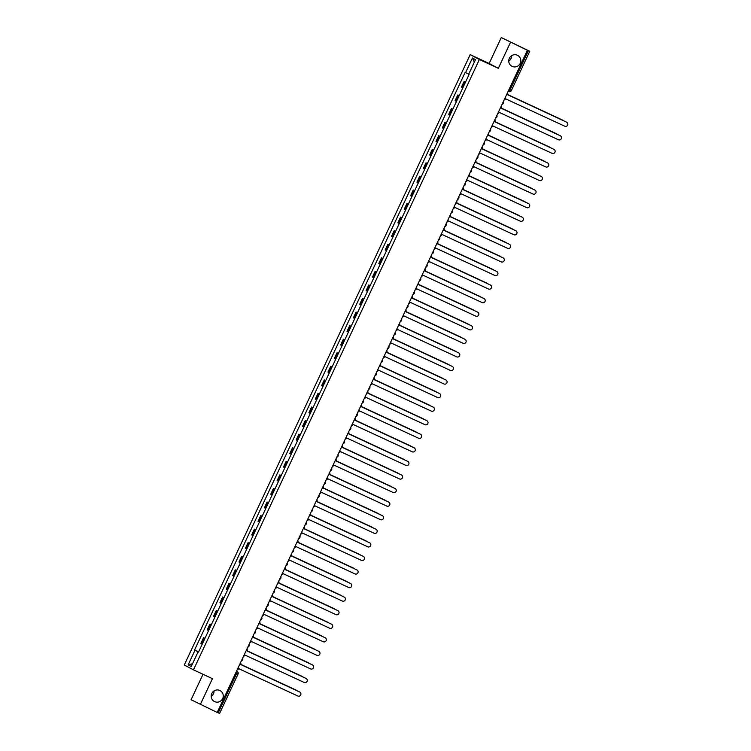 <?xml version="1.0" encoding="UTF-8"?>
<svg xmlns="http://www.w3.org/2000/svg" width="751" height="751" viewBox="0 0 751 751"><rect width="100%" height="100%" fill="white"/><g stroke="black" fill="none" stroke-linecap="round" stroke-linejoin="round"><path stroke-width="1.13" d="M214.063 690.911A6.149 5.999 -62.2 0 1 211.2 696.346M219.836 690.488A6.149 5.999 -62.2 0 1 222.606 698.721A6.149 5.999 -62.2 0 1 214.354 701.49A6.149 5.999 -62.2 0 1 211.857 693.38A6.149 5.999 -62.2 0 1 219.836 690.488M511.628 55.687A6.149 5.999 -62.2 0 1 508.756 61.122M517.392 55.264A6.149 5.999 -62.2 0 1 520.161 63.497A6.149 5.999 -62.2 0 1 511.919 66.266A6.149 5.999 -62.2 0 1 509.413 58.165A6.149 5.999 -62.2 0 1 517.392 55.264M203.014 674.285L191.092 699.735L217.208 712.464L527.39 50.279L501.283 37.55L489.145 63.469L470.182 54.645L184.277 664.992L193.467 669.845L479.382 59.498L498.335 68.322L510.473 42.403M501.283 37.55L529.774 51.265L511.318 90.664L509.948 90.045L528.404 50.646L529.774 51.265M200.292 704.588L212.43 678.669L193.467 669.845M219.545 713.431L218.212 712.83L236.668 673.431L237.119 671.497L236.537 671.197L237.119 671.497A1.924 1.877 117.8 0 1 238.001 674.032L235.701 672.98M217.246 712.38L218.212 712.83M528.404 50.646L527.39 50.279M465.507 82.131L464.118 81.427L461.424 87.172L462.813 87.876M465.526 82.084L464.118 81.427M459.152 95.706L457.763 94.992L455.068 100.737L456.458 101.441M459.171 95.649L457.763 94.992M452.797 109.27L451.407 108.566L448.713 114.302L450.102 115.006M452.815 109.224L451.407 108.566M446.441 122.835L445.052 122.131L442.358 127.867L443.747 128.571M446.46 122.789L445.052 122.131M440.086 136.4L438.697 135.696L436.002 141.432L437.392 142.146M440.105 136.353L438.697 135.696M433.731 149.965L432.341 149.261L429.647 155.006L431.036 155.71M433.749 149.918L432.341 149.261M427.375 163.54L425.986 162.836L423.292 168.571L424.681 169.275M427.394 163.493L425.986 162.836M421.02 177.105L419.631 176.401L416.936 182.136L418.326 182.84M421.039 177.058L419.631 176.401M414.665 190.67L413.275 189.965L410.581 195.701L411.97 196.415M414.683 190.623L413.275 189.965M408.309 204.234L406.92 203.53L404.226 209.276L405.615 209.98M408.328 204.188L406.92 203.53M401.954 217.809L400.565 217.095L397.87 222.84L399.26 223.545M401.973 217.752L400.565 217.095M395.599 231.374L394.209 230.67L391.515 236.405L392.904 237.109M395.617 231.327L394.209 230.67M389.243 244.939L387.854 244.235L385.16 249.97L386.549 250.684M389.262 244.892L387.854 244.235M382.888 258.504L381.499 257.8L378.804 263.545L380.194 264.249M382.907 258.457L381.499 257.8M376.533 272.078L375.143 271.364L372.449 277.11L373.838 277.814M376.551 272.022L375.143 271.364M370.177 285.643L368.788 284.939L366.094 290.675L367.483 291.379M370.196 285.596L368.788 284.939M363.822 299.208L362.433 298.504L359.738 304.239L361.128 304.953M363.841 299.161L362.433 298.504M357.467 312.773L356.077 312.069L353.383 317.814L354.772 318.518M357.485 312.726L356.077 312.069M351.111 326.347L349.722 325.634L347.028 331.379L348.417 332.083M351.13 326.291L349.722 325.634M344.756 339.912L343.367 339.208L340.672 344.944L342.062 345.648M344.775 339.865L343.367 339.208M338.401 353.477L337.011 352.773L334.317 358.509L335.706 359.213M338.419 353.43L337.011 352.773M332.045 367.042L330.656 366.338L327.962 372.083L329.351 372.787M332.064 366.995L330.656 366.338M325.69 380.616L324.301 379.903L321.606 385.648L322.996 386.352M325.709 380.56L324.301 379.903M319.335 394.181L317.945 393.477L315.251 399.213L316.64 399.917M319.353 394.134L317.945 393.477M312.979 407.746L311.59 407.042L308.896 412.778L310.285 413.482M312.998 407.699L311.59 407.042M306.624 421.311L305.235 420.607L302.54 426.343L303.93 427.056M306.643 421.264L305.235 420.607M300.269 434.876L298.879 434.172L296.185 439.917L297.574 440.621M300.287 434.829L298.879 434.172M293.913 448.45L292.524 447.746L289.83 453.482L291.219 454.186M293.932 448.403L292.524 447.746M287.558 462.015L286.169 461.311L283.474 467.047L284.864 467.751M287.577 461.968L286.169 461.311M281.203 475.58L279.813 474.876L277.119 480.612L278.508 481.325M281.221 475.533L279.813 474.876M274.847 489.145L273.458 488.441L270.764 494.186L272.153 494.89M274.866 489.098L273.458 488.441M268.492 502.719L267.103 502.006L264.408 507.751L265.798 508.455M268.511 502.663L267.103 502.006M262.137 516.284L260.747 515.58L258.053 521.316L259.442 522.02M262.155 516.237L260.747 515.58M255.781 529.849L254.392 529.145L251.698 534.881L253.087 535.594M255.8 529.802L254.392 529.145M249.426 543.414L248.037 542.71L245.342 548.455L246.732 549.159M249.445 543.367L248.037 542.71M243.071 556.989L241.681 556.275L238.987 562.02L240.376 562.724M243.089 556.932L241.681 556.275M236.715 570.553L235.326 569.849L232.632 575.585L234.021 576.289M236.734 570.507L235.326 569.849M230.36 584.118L228.971 583.414L226.276 589.15L227.666 589.864M230.379 584.071L228.971 583.414M224.005 597.683L222.615 596.979L219.921 602.724L221.31 603.428M224.023 597.636L222.615 596.979M217.649 611.258L216.26 610.544L213.566 616.289L214.955 616.993M217.668 611.201L216.26 610.544M211.294 624.823L209.904 624.119L207.21 629.854L208.6 630.558M211.313 624.776L209.904 624.119M204.939 638.388L203.549 637.683L200.855 643.419L202.244 644.123M204.957 638.341L203.549 637.683M468.727 74.105L465.582 72.603L472.426 57.987L475.514 59.62L468.671 74.236L469.103 74.462L198.508 652.112L198.076 651.877L191.233 666.494L188.144 664.86L194.988 650.253L198.583 651.962M465.582 72.603L465.151 72.378L194.556 650.019L194.988 650.253M470.182 54.645L479.382 59.498M489.145 63.469L498.335 68.322M198.602 651.906L194.556 650.019M472.426 57.987L474.332 62.145M192.538 663.715L188.144 664.86M504.137 99.921A1.924 1.877 117.8 0 0 505.611 98.822L564.752 126.196A2.206 2.159 117.8 0 0 567.625 125.154A2.206 2.159 117.8 0 0 566.63 122.197L507.545 94.692L566.385 122.075A2.206 2.159 -62.2 0 1 566.573 122.169M507.545 94.692L507.61 94.56A1.924 1.877 117.8 0 0 507.507 92.73M563.672 120.808A2.206 2.159 117.8 0 0 562.95 120.254L507.629 94.504L562.715 120.132A2.206 2.159 -62.2 0 1 562.893 120.226M497.782 113.485A1.924 1.877 117.8 0 0 499.255 112.387L558.397 139.761A2.206 2.159 117.8 0 0 561.269 138.719A2.206 2.159 117.8 0 0 560.274 135.762L501.189 108.257L560.03 135.64A2.206 2.159 -62.2 0 1 560.218 135.734M501.189 108.257L501.255 108.125A1.924 1.877 117.8 0 0 501.152 106.295M491.426 127.05A1.924 1.877 117.8 0 0 492.9 125.952L552.041 153.335A2.206 2.159 117.8 0 0 554.914 152.293A2.206 2.159 117.8 0 0 553.919 149.327L494.9 121.69A1.924 1.877 117.8 0 0 494.796 119.86M494.843 121.812L553.675 149.205A2.206 2.159 -62.2 0 1 553.862 149.308M557.317 134.373A2.206 2.159 117.8 0 0 556.594 133.819L501.274 108.069L556.36 133.697A2.206 2.159 -62.2 0 1 556.538 133.791M550.962 147.938A2.206 2.159 117.8 0 0 550.239 147.393L494.918 121.634L550.004 147.262A2.206 2.159 -62.2 0 1 550.183 147.365M485.071 140.625A1.924 1.877 117.8 0 0 486.545 139.526L545.686 166.9A2.206 2.159 117.8 0 0 548.559 165.858A2.206 2.159 117.8 0 0 547.563 162.901L488.479 135.387L547.319 162.77A2.206 2.159 -62.2 0 1 547.507 162.873M488.479 135.387L488.544 135.264A1.924 1.877 117.8 0 0 488.441 133.434M478.716 154.19A1.924 1.877 117.8 0 0 480.189 153.091L539.331 180.465A2.206 2.159 117.8 0 0 542.203 179.423A2.206 2.159 117.8 0 0 541.208 176.466L482.189 148.829A1.924 1.877 117.8 0 0 482.086 146.999M482.133 148.942L540.964 176.335A2.206 2.159 -62.2 0 1 541.152 176.438M472.36 167.755A1.924 1.877 117.8 0 0 473.834 166.656L532.975 194.03A2.206 2.159 117.8 0 0 535.848 192.988A2.206 2.159 117.8 0 0 534.853 190.031L475.834 162.394A1.924 1.877 117.8 0 0 475.73 160.564M475.777 162.516L534.609 189.909A2.206 2.159 -62.2 0 1 534.796 190.003M544.606 161.503A2.206 2.159 117.8 0 0 543.884 160.958L488.563 135.199L543.649 160.827A2.206 2.159 -62.2 0 1 543.827 160.93M538.251 175.077A2.206 2.159 117.8 0 0 537.528 174.523L482.208 148.773M482.217 148.754L537.294 174.401A2.206 2.159 -62.2 0 1 537.472 174.495M531.896 188.642A2.206 2.159 117.8 0 0 531.173 188.088L475.852 162.338M475.862 162.329L530.938 187.966A2.206 2.159 -62.2 0 1 531.117 188.06M525.54 202.207A2.206 2.159 117.8 0 0 524.818 201.662L469.497 175.903M469.506 175.894L524.583 201.531A2.206 2.159 -62.2 0 1 524.761 201.634M519.185 215.772A2.206 2.159 117.8 0 0 518.462 215.227L463.142 189.468M463.151 189.459L518.228 215.096A2.206 2.159 -62.2 0 1 518.406 215.199M512.83 229.346A2.206 2.159 117.8 0 0 512.107 228.792L456.786 203.042M456.796 203.023L511.872 228.67A2.206 2.159 -62.2 0 1 512.051 228.764M506.474 242.911A2.206 2.159 117.8 0 0 505.752 242.357L450.431 216.607M450.44 216.588L505.517 242.235A2.206 2.159 -62.2 0 1 505.695 242.329M500.119 256.476A2.206 2.159 117.8 0 0 499.396 255.931L444.076 230.172L499.162 255.8A2.206 2.159 -62.2 0 1 499.34 255.903M493.764 270.041A2.206 2.159 117.8 0 0 493.041 269.496L437.72 243.737L492.806 269.365A2.206 2.159 -62.2 0 1 492.985 269.468M487.408 283.615A2.206 2.159 117.8 0 0 486.686 283.061L431.365 257.302L486.451 282.939A2.206 2.159 -62.2 0 1 486.629 283.033M481.053 297.18A2.206 2.159 117.8 0 0 480.33 296.626L425.01 270.876L480.096 296.504A2.206 2.159 -62.2 0 1 480.274 296.598M474.698 310.745A2.206 2.159 117.8 0 0 473.975 310.201L418.654 284.441M418.664 284.432L473.74 310.069A2.206 2.159 -62.2 0 1 473.919 310.172M468.342 324.31A2.206 2.159 117.8 0 0 467.62 323.765L412.299 298.006L467.385 323.634A2.206 2.159 -62.2 0 1 467.563 323.737M461.987 337.884A2.206 2.159 117.8 0 0 461.264 337.33L405.944 311.571L461.03 337.208A2.206 2.159 -62.2 0 1 461.208 337.302M455.632 351.449A2.206 2.159 117.8 0 0 454.909 350.895L399.588 325.145L454.674 350.773A2.206 2.159 -62.2 0 1 454.853 350.867M449.276 365.014A2.206 2.159 117.8 0 0 448.554 364.46L393.233 338.71L448.319 364.338A2.206 2.159 -62.2 0 1 448.497 364.442M442.921 378.579A2.206 2.159 117.8 0 0 442.198 378.035L386.878 352.275M386.887 352.266L441.964 377.903A2.206 2.159 -62.2 0 1 442.142 378.006M436.566 392.153A2.206 2.159 117.8 0 0 435.843 391.6L380.522 365.84L435.608 391.478A2.206 2.159 -62.2 0 1 435.787 391.571M430.21 405.718A2.206 2.159 117.8 0 0 429.488 405.165L374.167 379.415L429.253 405.042A2.206 2.159 -62.2 0 1 429.431 405.136M466.005 181.32A1.924 1.877 117.8 0 0 467.479 180.221L526.62 207.605A2.206 2.159 117.8 0 0 529.493 206.563A2.206 2.159 117.8 0 0 528.497 203.596L469.478 175.959A1.924 1.877 117.8 0 0 469.375 174.129M469.422 176.081L528.253 203.474A2.206 2.159 -62.2 0 1 528.441 203.568M459.65 194.894A1.924 1.877 117.8 0 0 461.123 193.786L520.265 221.169A2.206 2.159 117.8 0 0 523.137 220.127A2.206 2.159 117.8 0 0 522.142 217.17L463.123 189.534A1.924 1.877 117.8 0 0 463.02 187.703M463.067 189.646L521.898 217.039A2.206 2.159 -62.2 0 1 522.086 217.142M453.294 208.459A1.924 1.877 117.8 0 0 454.768 207.36L513.909 234.734A2.206 2.159 117.8 0 0 516.782 233.692A2.206 2.159 117.8 0 0 515.787 230.735L456.768 203.099A1.924 1.877 117.8 0 0 456.664 201.268M456.711 203.211L515.543 230.604A2.206 2.159 -62.2 0 1 515.73 230.707M446.939 222.024A1.924 1.877 117.8 0 0 448.413 220.925L507.554 248.299A2.206 2.159 117.8 0 0 510.427 247.257A2.206 2.159 117.8 0 0 509.431 244.3L450.347 216.795L509.187 244.178A2.206 2.159 -62.2 0 1 509.375 244.272M450.347 216.795L450.412 216.663A1.924 1.877 117.8 0 0 450.309 214.833M440.584 235.589A1.924 1.877 117.8 0 0 442.057 234.49L501.199 261.874A2.206 2.159 117.8 0 0 504.071 260.832A2.206 2.159 117.8 0 0 503.076 257.865L443.991 230.36L502.832 257.743A2.206 2.159 -62.2 0 1 503.02 257.837M443.991 230.36L444.057 230.228A1.924 1.877 117.8 0 0 443.954 228.398M434.228 249.163A1.924 1.877 117.8 0 0 435.702 248.055L494.843 275.439A2.206 2.159 117.8 0 0 497.716 274.397A2.206 2.159 117.8 0 0 496.721 271.44L437.636 243.925L496.477 271.308A2.206 2.159 -62.2 0 1 496.664 271.411M437.636 243.925L437.702 243.793A1.924 1.877 117.8 0 0 437.598 241.963M427.873 262.728A1.924 1.877 117.8 0 0 429.347 261.63L488.488 289.004A2.206 2.159 117.8 0 0 491.361 287.962A2.206 2.159 117.8 0 0 490.365 285.005L431.346 257.368A1.924 1.877 117.8 0 0 431.243 255.537M431.29 257.48L490.121 284.873A2.206 2.159 -62.2 0 1 490.309 284.976M421.518 276.293A1.924 1.877 117.8 0 0 422.991 275.195L482.133 302.569A2.206 2.159 117.8 0 0 485.005 301.526A2.206 2.159 117.8 0 0 484.01 298.569L424.925 271.064L483.766 298.447A2.206 2.159 -62.2 0 1 483.954 298.541M424.925 271.064L424.991 270.933A1.924 1.877 117.8 0 0 424.888 269.102M415.162 289.858A1.924 1.877 117.8 0 0 416.636 288.76L475.777 316.133A2.206 2.159 117.8 0 0 478.65 315.101A2.206 2.159 117.8 0 0 477.655 312.134L418.57 284.629L477.411 312.012A2.206 2.159 -62.2 0 1 477.598 312.106M418.57 284.629L418.636 284.498A1.924 1.877 117.8 0 0 418.532 282.667M408.807 303.432A1.924 1.877 117.8 0 0 410.281 302.324L469.422 329.708A2.206 2.159 117.8 0 0 472.295 328.666A2.206 2.159 117.8 0 0 471.299 325.709L412.215 298.194L471.055 325.577A2.206 2.159 -62.2 0 1 471.243 325.681M412.215 298.194L412.28 298.063A1.924 1.877 117.8 0 0 412.177 296.232M402.452 316.997A1.924 1.877 117.8 0 0 403.925 315.899L463.067 343.273A2.206 2.159 117.8 0 0 465.939 342.231A2.206 2.159 117.8 0 0 464.944 339.274L405.859 311.768L464.7 339.142A2.206 2.159 -62.2 0 1 464.888 339.245M405.859 311.768L405.925 311.637A1.924 1.877 117.8 0 0 405.822 309.806M396.096 330.562A1.924 1.877 117.8 0 0 397.57 329.464L456.711 356.838A2.206 2.159 117.8 0 0 459.584 355.796A2.206 2.159 117.8 0 0 458.589 352.839L399.57 325.202A1.924 1.877 117.8 0 0 399.466 323.371M399.513 325.314L458.345 352.717A2.206 2.159 -62.2 0 1 458.532 352.81M389.741 344.127A1.924 1.877 117.8 0 0 391.215 343.029L450.356 370.403A2.206 2.159 117.8 0 0 453.228 369.361A2.206 2.159 117.8 0 0 452.233 366.404L393.149 338.898L451.989 366.281A2.206 2.159 -62.2 0 1 452.177 366.375M393.149 338.898L393.214 338.767A1.924 1.877 117.8 0 0 393.111 336.936M383.385 357.701A1.924 1.877 117.8 0 0 384.859 356.594L444.001 383.977A2.206 2.159 117.8 0 0 446.873 382.935A2.206 2.159 117.8 0 0 445.878 379.978L386.793 352.463L445.634 379.846A2.206 2.159 -62.2 0 1 445.822 379.95M386.793 352.463L386.859 352.332A1.924 1.877 117.8 0 0 386.756 350.501M377.03 371.266A1.924 1.877 117.8 0 0 378.504 370.168L437.645 397.542A2.206 2.159 117.8 0 0 440.518 396.5A2.206 2.159 117.8 0 0 439.523 393.543L380.438 366.037L439.279 393.411A2.206 2.159 -62.2 0 1 439.466 393.515M380.438 366.037L380.504 365.906A1.924 1.877 117.8 0 0 380.4 364.075M370.675 384.831A1.924 1.877 117.8 0 0 372.149 383.733L431.29 411.107A2.206 2.159 117.8 0 0 434.162 410.065A2.206 2.159 117.8 0 0 433.167 407.108L374.082 379.602L432.923 406.986A2.206 2.159 -62.2 0 1 433.111 407.08M374.082 379.602L374.148 379.471A1.924 1.877 117.8 0 0 374.045 377.64M364.319 398.396A1.924 1.877 117.8 0 0 365.793 397.298L424.935 424.672A2.206 2.159 117.8 0 0 427.807 423.63A2.206 2.159 117.8 0 0 426.812 420.673L367.793 393.036A1.924 1.877 117.8 0 0 367.69 391.205M367.737 393.158L426.568 420.551A2.206 2.159 -62.2 0 1 426.756 420.644M357.964 411.961A1.924 1.877 117.8 0 0 359.438 410.863L418.579 438.246A2.206 2.159 117.8 0 0 421.452 437.204A2.206 2.159 117.8 0 0 420.457 434.238L361.372 406.732L420.213 434.116A2.206 2.159 -62.2 0 1 420.4 434.209M361.372 406.732L361.438 406.601A1.924 1.877 117.8 0 0 361.334 404.77M351.609 425.535A1.924 1.877 117.8 0 0 353.083 424.437L412.224 451.811A2.206 2.159 117.8 0 0 415.096 450.769A2.206 2.159 117.8 0 0 414.101 447.812L355.016 420.297L413.857 447.68A2.206 2.159 -62.2 0 1 414.045 447.784M355.016 420.297L355.082 420.175A1.924 1.877 117.8 0 0 354.979 418.345M345.253 439.1A1.924 1.877 117.8 0 0 346.727 438.002L405.869 465.376A2.206 2.159 117.8 0 0 408.741 464.334A2.206 2.159 117.8 0 0 407.746 461.377L348.727 433.74A1.924 1.877 117.8 0 0 348.624 431.909M348.671 433.853L407.502 461.245A2.206 2.159 -62.2 0 1 407.69 461.349M423.855 419.283A2.206 2.159 117.8 0 0 423.132 418.729L367.812 392.98L422.897 418.607A2.206 2.159 -62.2 0 1 423.076 418.701M417.5 432.848A2.206 2.159 117.8 0 0 416.777 432.304L361.456 406.544L416.542 432.172A2.206 2.159 -62.2 0 1 416.721 432.276M411.144 446.413A2.206 2.159 117.8 0 0 410.421 445.869L355.101 420.109M355.11 420.1L410.187 445.737A2.206 2.159 -62.2 0 1 410.365 445.841M404.789 459.988A2.206 2.159 117.8 0 0 404.066 459.434L348.746 433.684M348.755 433.665L403.831 459.312A2.206 2.159 -62.2 0 1 404.01 459.405M338.898 452.665A1.924 1.877 117.8 0 0 340.372 451.567L399.513 478.941A2.206 2.159 117.8 0 0 402.386 477.899A2.206 2.159 117.8 0 0 401.391 474.942L342.372 447.305A1.924 1.877 117.8 0 0 342.268 445.474M342.315 447.427L401.147 474.82A2.206 2.159 -62.2 0 1 401.334 474.914M398.434 473.552A2.206 2.159 117.8 0 0 397.711 472.999L342.39 447.249M342.4 447.23L397.476 472.877A2.206 2.159 -62.2 0 1 397.664 472.97M332.543 466.23A1.924 1.877 117.8 0 0 334.017 465.132L393.158 492.515A2.206 2.159 117.8 0 0 396.03 491.473A2.206 2.159 117.8 0 0 395.035 488.507L336.016 460.87A1.924 1.877 117.8 0 0 335.913 459.039M335.96 460.992L394.791 488.385A2.206 2.159 -62.2 0 1 394.979 488.479M392.078 487.117A2.206 2.159 117.8 0 0 391.355 486.573L336.035 460.814M336.044 460.804L391.121 486.441A2.206 2.159 -62.2 0 1 391.309 486.545M326.187 479.805A1.924 1.877 117.8 0 0 327.661 478.697L386.803 506.08A2.206 2.159 117.8 0 0 389.675 505.038A2.206 2.159 117.8 0 0 388.68 502.081L329.661 474.444A1.924 1.877 117.8 0 0 329.558 472.614M329.605 474.557L388.436 501.95A2.206 2.159 -62.2 0 1 388.624 502.053M385.723 500.682A2.206 2.159 117.8 0 0 385 500.138L329.68 474.379M329.689 474.369L384.765 500.006A2.206 2.159 -62.2 0 1 384.953 500.11M319.832 493.369A1.924 1.877 117.8 0 0 321.306 492.271L380.447 519.645A2.206 2.159 117.8 0 0 383.32 518.603A2.206 2.159 117.8 0 0 382.325 515.646L323.305 488.009A1.924 1.877 117.8 0 0 323.202 486.179M323.249 488.122L382.081 515.515A2.206 2.159 -62.2 0 1 382.268 515.618M379.368 514.257A2.206 2.159 117.8 0 0 378.645 513.703L323.324 487.953M323.334 487.934L378.41 513.581A2.206 2.159 -62.2 0 1 378.598 513.675M313.477 506.934A1.924 1.877 117.8 0 0 314.951 505.836L374.092 533.21A2.206 2.159 117.8 0 0 376.964 532.168A2.206 2.159 117.8 0 0 375.969 529.211L316.884 501.706L375.725 529.089A2.206 2.159 -62.2 0 1 375.913 529.183M316.884 501.706L316.95 501.574A1.924 1.877 117.8 0 0 316.847 499.744M373.012 527.822A2.206 2.159 117.8 0 0 372.289 527.268L316.969 501.518M316.978 501.499L372.055 527.146A2.206 2.159 -62.2 0 1 372.243 527.24M307.121 520.499A1.924 1.877 117.8 0 0 308.595 519.401L367.737 546.784A2.206 2.159 117.8 0 0 370.609 545.742A2.206 2.159 117.8 0 0 369.614 542.776L310.529 515.27L369.37 542.654A2.206 2.159 -62.2 0 1 369.558 542.748M310.529 515.27L310.595 515.139A1.924 1.877 117.8 0 0 310.492 513.308M366.657 541.387A2.206 2.159 117.8 0 0 365.934 540.842L310.614 515.083L365.699 540.711A2.206 2.159 -62.2 0 1 365.887 540.814M300.766 534.074A1.924 1.877 117.8 0 0 302.24 532.966L361.381 560.349A2.206 2.159 117.8 0 0 364.254 559.307A2.206 2.159 117.8 0 0 363.259 556.35L304.239 528.704A1.924 1.877 117.8 0 0 304.136 526.873M304.183 528.826L363.015 556.219A2.206 2.159 -62.2 0 1 363.202 556.322M360.302 554.951A2.206 2.159 117.8 0 0 359.579 554.407L304.258 528.648L359.344 554.276A2.206 2.159 -62.2 0 1 359.532 554.379M294.411 547.639A1.924 1.877 117.8 0 0 295.885 546.54L355.026 573.914A2.206 2.159 117.8 0 0 357.898 572.872A2.206 2.159 117.8 0 0 356.903 569.915L297.818 542.41L356.659 569.784A2.206 2.159 -62.2 0 1 356.847 569.887M297.818 542.41L297.884 542.278A1.924 1.877 117.8 0 0 297.781 540.448M353.946 568.526A2.206 2.159 117.8 0 0 353.223 567.972L297.903 542.213L352.989 567.85A2.206 2.159 -62.2 0 1 353.177 567.944M288.055 561.204A1.924 1.877 117.8 0 0 289.529 560.105L348.671 587.479A2.206 2.159 117.8 0 0 351.543 586.437A2.206 2.159 117.8 0 0 350.548 583.48L291.463 555.975L350.304 583.358A2.206 2.159 -62.2 0 1 350.492 583.452M291.463 555.975L291.529 555.843A1.924 1.877 117.8 0 0 291.426 554.013M347.591 582.091A2.206 2.159 117.8 0 0 346.868 581.537L291.548 555.787M291.557 555.768L346.633 581.415A2.206 2.159 -62.2 0 1 346.821 581.509M281.7 574.768A1.924 1.877 117.8 0 0 283.174 573.67L342.315 601.044A2.206 2.159 117.8 0 0 345.188 600.011A2.206 2.159 117.8 0 0 344.193 597.045L285.108 569.54L343.949 596.923A2.206 2.159 -62.2 0 1 344.136 597.017M285.108 569.54L285.173 569.408A1.924 1.877 117.8 0 0 285.07 567.578M341.236 595.656A2.206 2.159 117.8 0 0 340.513 595.111L285.192 569.352L340.278 594.98A2.206 2.159 -62.2 0 1 340.466 595.083M275.345 588.343A1.924 1.877 117.8 0 0 276.819 587.235L335.96 614.618A2.206 2.159 117.8 0 0 338.832 613.576A2.206 2.159 117.8 0 0 337.837 610.619L278.752 583.105L337.593 610.488A2.206 2.159 -62.2 0 1 337.781 610.591M278.752 583.105L278.818 582.973A1.924 1.877 117.8 0 0 278.715 581.143M334.88 609.221A2.206 2.159 117.8 0 0 334.157 608.676L278.837 582.917L333.923 608.545A2.206 2.159 -62.2 0 1 334.111 608.648M268.989 601.908A1.924 1.877 117.8 0 0 270.463 600.809L329.605 628.183A2.206 2.159 117.8 0 0 332.477 627.141A2.206 2.159 117.8 0 0 331.482 624.184L272.463 596.547A1.924 1.877 117.8 0 0 272.36 594.717M272.406 596.66L331.238 624.053A2.206 2.159 -62.2 0 1 331.426 624.156M328.525 622.795A2.206 2.159 117.8 0 0 327.802 622.241L272.482 596.482L327.567 622.119A2.206 2.159 -62.2 0 1 327.755 622.213M262.634 615.473A1.924 1.877 117.8 0 0 264.108 614.374L323.249 641.748A2.206 2.159 117.8 0 0 326.122 640.706A2.206 2.159 117.8 0 0 325.127 637.749L266.042 610.244L324.883 637.627A2.206 2.159 -62.2 0 1 325.07 637.721M266.042 610.244L266.107 610.112A1.924 1.877 117.8 0 0 266.004 608.282M322.17 636.36A2.206 2.159 117.8 0 0 321.447 635.806L266.126 610.056L321.212 635.684A2.206 2.159 -62.2 0 1 321.4 635.778M256.279 629.038A1.924 1.877 117.8 0 0 257.753 627.939L316.894 655.313A2.206 2.159 117.8 0 0 319.766 654.271A2.206 2.159 117.8 0 0 318.771 651.314L259.686 623.809L318.527 651.192A2.206 2.159 -62.2 0 1 318.715 651.286M259.686 623.809L259.752 623.677A1.924 1.877 117.8 0 0 259.649 621.847M315.814 649.925A2.206 2.159 117.8 0 0 315.091 649.371L259.771 623.621M259.78 623.612L314.857 649.249A2.206 2.159 -62.2 0 1 315.045 649.352M249.923 642.612A1.924 1.877 117.8 0 0 251.397 641.504L310.538 668.888A2.206 2.159 117.8 0 0 313.411 667.846A2.206 2.159 117.8 0 0 312.416 664.879L253.331 637.374L312.172 664.757A2.206 2.159 -62.2 0 1 312.36 664.86M253.331 637.374L253.397 637.242A1.924 1.877 117.8 0 0 253.294 635.412M309.459 663.49A2.206 2.159 117.8 0 0 308.736 662.945L253.416 637.186L308.501 662.814A2.206 2.159 -62.2 0 1 308.689 662.917M243.568 656.177A1.924 1.877 117.8 0 0 245.042 655.079L304.183 682.452A2.206 2.159 117.8 0 0 307.056 681.41A2.206 2.159 117.8 0 0 306.061 678.453L246.976 650.939L305.817 678.322A2.206 2.159 -62.2 0 1 306.004 678.425M246.976 650.939L247.041 650.817A1.924 1.877 117.8 0 0 246.938 648.986M303.104 677.055A2.206 2.159 117.8 0 0 302.381 676.51L247.06 650.751L302.146 676.388A2.206 2.159 -62.2 0 1 302.334 676.482M237.213 669.742A1.924 1.877 117.8 0 0 238.687 668.643L297.828 696.017A2.206 2.159 117.8 0 0 300.7 694.975A2.206 2.159 117.8 0 0 299.705 692.018L240.686 664.382A1.924 1.877 117.8 0 0 240.583 662.551M240.63 664.494L299.461 691.896A2.206 2.159 -62.2 0 1 299.649 691.99M296.748 690.629A2.206 2.159 117.8 0 0 296.025 690.075L240.705 664.325L295.791 689.953A2.206 2.159 -62.2 0 1 295.978 690.047M508.765 91.594A1.924 1.924 0 0 0 511.318 90.664L511.281 90.646A1.924 1.877 -62.2 0 1 508.774 91.594L508.174 91.312L508.765 91.594L509.948 90.045L508.981 89.594M207.774 630.155L210.468 624.41M214.129 616.58L216.823 610.845M220.484 603.015L223.178 597.28M226.84 589.451L229.534 583.705M233.195 575.886L235.889 570.14M239.55 562.311L242.244 556.575M245.906 548.746L248.6 543.011M252.261 535.181L254.955 529.436M258.616 521.616L261.31 515.871M264.972 508.042L267.666 502.306M271.327 494.477L274.021 488.741M277.682 480.912L280.376 475.176M284.038 467.347L286.732 461.602M290.393 453.773L293.087 448.037M296.748 440.208L299.442 434.472M303.104 426.643L305.798 420.907M309.459 413.078L312.153 407.333M315.814 399.513L318.508 393.768M322.17 385.939L324.864 380.203M328.525 372.374L331.219 366.638M334.88 358.809L337.575 353.064M341.236 345.244L343.93 339.499M347.591 331.67L350.285 325.934M353.946 318.105L356.641 312.369M360.302 304.54L362.996 298.795M366.657 290.975L369.351 285.23M373.012 277.401L375.707 271.665M379.368 263.836L382.062 258.1M385.723 250.271L388.417 244.526M392.078 236.706L394.773 230.961M398.434 223.131L401.128 217.396M404.789 209.567L407.483 203.831M411.144 196.002L413.839 190.266M417.5 182.437L420.194 176.692M423.855 168.862L426.549 163.127M430.21 155.297L432.905 149.562M436.566 141.732L439.26 135.997M442.921 128.168L445.615 122.422M449.276 114.603L451.971 108.857M455.632 101.028L458.326 95.293M461.987 87.463L464.681 81.728M201.418 643.72L204.112 637.975M502.015 104.464A1.924 1.877 117.8 0 0 503.226 103.413A1.924 1.877 -62.2 0 0 503.245 101.817A1.924 1.924 0 0 1 501.997 104.483M495.66 118.029A1.924 1.877 117.8 0 0 496.871 116.987A1.924 1.877 -62.2 0 0 496.89 115.391A1.924 1.924 0 0 1 495.641 118.057M489.305 131.594A1.924 1.877 117.8 0 0 490.516 130.552A1.924 1.877 -62.2 0 0 490.534 128.956A1.924 1.924 0 0 1 489.286 131.622M484.188 142.502A1.924 1.924 0 0 1 482.931 145.187A1.924 1.877 117.8 0 0 484.16 144.117A1.924 1.877 -62.2 0 0 484.179 142.521M476.594 158.733A1.924 1.877 117.8 0 0 477.805 157.682A1.924 1.877 -62.2 0 0 477.824 156.086A1.924 1.924 0 0 1 476.575 158.752M471.478 169.642A1.924 1.924 0 0 1 470.22 172.326A1.924 1.877 117.8 0 0 471.45 171.256A1.924 1.877 -62.2 0 0 471.468 169.66M465.122 183.206A1.924 1.924 0 0 1 463.865 185.891A1.924 1.877 117.8 0 0 465.094 184.821A1.924 1.877 -62.2 0 0 465.113 183.225M457.528 199.428A1.924 1.877 117.8 0 0 458.739 198.386A1.924 1.877 -62.2 0 0 458.758 196.79M452.412 210.336A1.924 1.924 0 0 1 451.154 213.021A1.924 1.877 117.8 0 0 452.384 211.951A1.924 1.877 -62.2 0 0 452.402 210.355M444.817 226.567A1.924 1.877 117.8 0 0 446.028 225.525A1.924 1.877 -62.2 0 0 446.047 223.929M438.462 240.132A1.924 1.877 117.8 0 0 439.673 239.09A1.924 1.877 -62.2 0 0 439.692 237.494M432.107 253.697A1.924 1.877 117.8 0 0 433.318 252.655A1.924 1.877 -62.2 0 0 433.336 251.059M425.751 267.272A1.924 1.877 117.8 0 0 426.962 266.22A1.924 1.877 -62.2 0 0 426.981 264.624M419.396 280.836A1.924 1.877 117.8 0 0 420.607 279.794A1.924 1.877 -62.2 0 0 420.626 278.199M413.041 294.401A1.924 1.877 117.8 0 0 414.252 293.359A1.924 1.877 -62.2 0 0 414.27 291.764A1.924 1.924 0 0 1 413.022 294.43M406.685 307.966A1.924 1.877 117.8 0 0 407.896 306.924A1.924 1.877 -62.2 0 0 407.915 305.328A1.924 1.924 0 0 1 406.666 307.994M400.33 321.531A1.924 1.877 117.8 0 0 401.541 320.489A1.924 1.877 -62.2 0 0 401.56 318.893A1.924 1.924 0 0 1 400.311 321.559M393.975 335.106A1.924 1.877 117.8 0 0 395.186 334.064A1.924 1.877 -62.2 0 0 395.204 332.468A1.924 1.924 0 0 1 393.956 335.124M387.619 348.671A1.924 1.877 117.8 0 0 388.83 347.629A1.924 1.877 -62.2 0 0 388.849 346.033M381.264 362.235A1.924 1.877 117.8 0 0 382.475 361.193A1.924 1.877 -62.2 0 0 382.494 359.598A1.924 1.924 0 0 1 381.245 362.264M374.909 375.8A1.924 1.877 117.8 0 0 376.12 374.758A1.924 1.877 -62.2 0 0 376.138 373.163A1.924 1.924 0 0 1 374.89 375.829M368.553 389.375A1.924 1.877 117.8 0 0 369.764 388.323A1.924 1.877 -62.2 0 0 369.783 386.727A1.924 1.924 0 0 1 368.534 389.394M362.198 402.94A1.924 1.877 117.8 0 0 363.409 401.898A1.924 1.877 -62.2 0 0 363.428 400.302A1.924 1.924 0 0 1 362.179 402.968M357.082 413.848A1.924 1.924 0 0 1 355.824 416.533A1.924 1.877 117.8 0 0 357.054 415.463A1.924 1.877 -62.2 0 0 357.072 413.867M349.487 430.07A1.924 1.877 117.8 0 0 350.698 429.028A1.924 1.877 -62.2 0 0 350.717 427.432A1.924 1.924 0 0 1 349.468 430.098M343.132 443.644A1.924 1.877 117.8 0 0 344.343 442.592A1.924 1.877 -62.2 0 0 344.362 440.997A1.924 1.924 0 0 1 343.113 443.663M338.016 454.552A1.924 1.924 0 0 1 336.758 457.237A1.924 1.877 117.8 0 0 337.988 456.167A1.924 1.877 -62.2 0 0 338.006 454.571M330.421 470.774A1.924 1.877 117.8 0 0 331.632 469.732A1.924 1.877 -62.2 0 0 331.651 468.136M325.305 481.682A1.924 1.924 0 0 1 324.047 484.367A1.924 1.877 117.8 0 0 325.277 483.297A1.924 1.877 -62.2 0 0 325.296 481.701M317.711 497.913A1.924 1.877 117.8 0 0 318.922 496.862A1.924 1.877 -62.2 0 0 318.94 495.266M312.594 508.812A1.924 1.924 0 0 1 311.336 511.497A1.924 1.877 117.8 0 0 312.566 510.436A1.924 1.877 -62.2 0 0 312.585 508.84M305 525.043A1.924 1.877 117.8 0 0 306.211 524.001A1.924 1.877 -62.2 0 0 306.23 522.405M298.645 538.608A1.924 1.877 117.8 0 0 299.856 537.566A1.924 1.877 -62.2 0 0 299.874 535.97M292.289 552.182A1.924 1.877 117.8 0 0 293.5 551.131A1.924 1.877 -62.2 0 0 293.519 549.535M285.934 565.747A1.924 1.877 117.8 0 0 287.145 564.705A1.924 1.877 -62.2 0 0 287.164 563.109M279.579 579.312A1.924 1.877 117.8 0 0 280.79 578.27A1.924 1.877 -62.2 0 0 280.808 576.674A1.924 1.924 0 0 1 279.56 579.34M273.223 592.877A1.924 1.877 117.8 0 0 274.434 591.835A1.924 1.877 -62.2 0 0 274.453 590.239A1.924 1.924 0 0 1 273.204 592.905M266.868 606.442A1.924 1.877 117.8 0 0 268.079 605.4A1.924 1.877 -62.2 0 0 268.098 603.804A1.924 1.924 0 0 1 266.849 606.47M260.513 620.016A1.924 1.877 117.8 0 0 261.724 618.974A1.924 1.877 -62.2 0 0 261.742 617.369M254.157 633.581A1.924 1.877 117.8 0 0 255.368 632.539A1.924 1.877 -62.2 0 0 255.387 630.943A1.924 1.924 0 0 1 254.138 633.609M247.802 647.146A1.924 1.877 117.8 0 0 249.013 646.104A1.924 1.877 -62.2 0 0 249.032 644.508A1.924 1.924 0 0 1 247.783 647.174M241.446 660.711A1.924 1.877 117.8 0 0 242.657 659.669A1.924 1.877 -62.2 0 0 242.676 658.073A1.924 1.924 0 0 1 241.428 660.739M457.509 199.456A1.924 1.924 0 0 0 458.767 196.771M444.799 226.586A1.924 1.924 0 0 0 446.056 223.901M438.443 240.16A1.924 1.924 0 0 0 439.701 237.476M432.088 253.725A1.924 1.924 0 0 0 433.346 251.041M425.733 267.29A1.924 1.924 0 0 0 426.99 264.605M419.377 280.855A1.924 1.924 0 0 0 420.635 278.17M387.6 348.699A1.924 1.924 0 0 0 388.858 346.014M330.402 470.802A1.924 1.924 0 0 0 331.66 468.117M317.692 497.932A1.924 1.924 0 0 0 318.95 495.247M304.981 525.071A1.924 1.924 0 0 0 306.239 522.386M298.626 538.636A1.924 1.924 0 0 0 299.884 535.951M292.27 552.201A1.924 1.924 0 0 0 293.528 549.516M285.915 565.766A1.924 1.924 0 0 0 287.173 563.081M260.494 620.035A1.924 1.924 0 0 0 261.752 617.35M236.537 671.187L237.194 671.544A1.924 1.924 0 0 1 238.039 674.051L219.583 713.45"/></g></svg>
